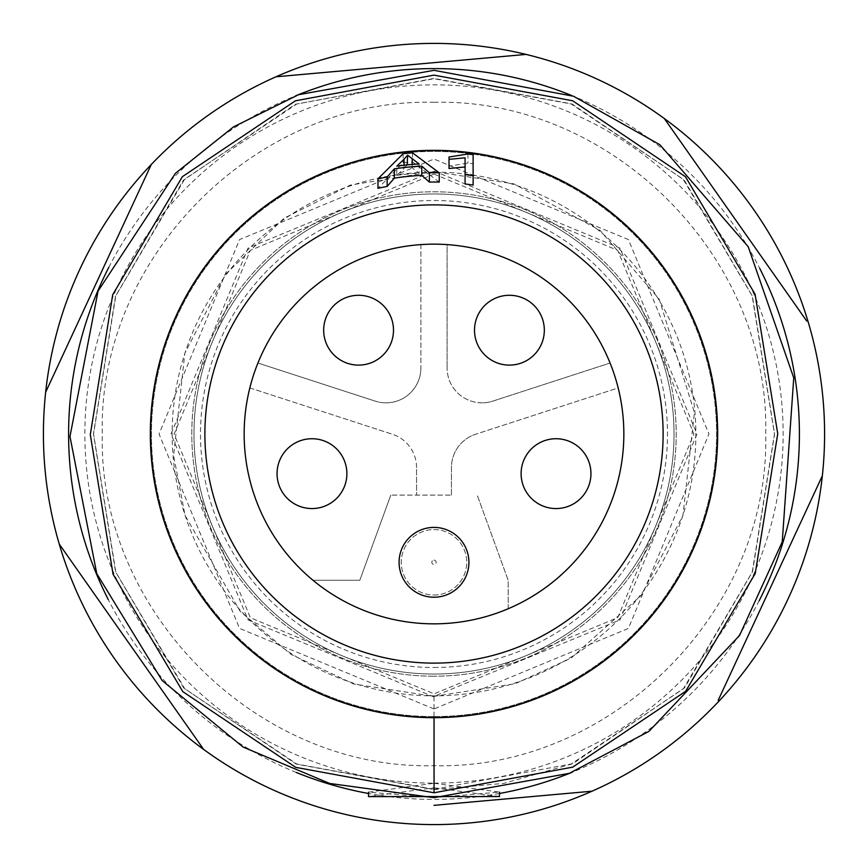 <?xml version="1.0" encoding="UTF-8"?>
<svg xmlns="http://www.w3.org/2000/svg" width="868" height="868" viewBox="0 0 868 868"><rect width="100%" height="100%" fill="white"/><g stroke="black" fill="none" stroke-linecap="round" stroke-linejoin="round"><path stroke-width="0.65" stroke-dasharray="4.34 3.25" d="M434 824.6A390.6 390.6 0 0 0 824.6 434A390.6 390.6 0 0 0 434 43.4A390.6 390.6 0 0 0 43.4 434A390.6 390.6 0 0 0 434 824.6M571.643 95.513A365.406 365.406 0 0 1 759.75 268.451M759.164 600.71A365.406 365.406 0 0 1 572.24 772.249M499.469 793.493A365.406 365.406 0 0 1 368.531 793.493M434 783.142A349.142 349.142 0 0 0 783.142 434A349.142 349.142 0 0 0 434 84.858A349.142 349.142 0 0 0 84.858 434A349.142 349.142 0 0 0 434 783.142M434 717.673A283.673 283.673 0 0 1 150.327 434A283.673 283.673 0 0 1 434 150.327A283.673 283.673 0 0 0 150.327 434A283.673 283.673 0 0 0 434 717.673A283.673 283.673 0 0 0 717.673 434A283.673 283.673 0 0 0 434 150.327A283.673 283.673 0 0 1 717.673 434A283.673 283.673 0 0 1 434 717.673M434 172.146A261.854 261.854 0 0 0 172.146 434A261.854 261.854 0 0 0 434 695.854A261.854 261.854 0 0 0 695.854 434A261.854 261.854 0 0 0 434 172.146M434 674.035A240.035 240.035 0 0 1 193.965 434A240.035 240.035 0 0 1 434 193.965A240.035 240.035 0 0 1 674.035 434A240.035 240.035 0 0 1 434 674.035A240.035 240.035 0 0 1 193.965 434A240.035 240.035 0 0 1 434 193.965A240.035 240.035 0 0 1 674.035 434A240.035 240.035 0 0 1 434 674.035M296.335 772.477A365.406 365.406 0 0 1 108.24 599.528M108.836 267.301A365.406 365.406 0 0 1 295.782 95.751M806.719 321.03L664.335 118.547M526.095 54.413L275.981 76.796M151.314 164.453L45.635 392.249M59.219 544.041L203.665 749.453M434 805.352L592.019 791.204M718.194 700.302L822.365 475.751M434 708.95L239.579 628.421L159.05 434L239.579 239.579L434 159.05L628.421 239.579L708.95 434L628.421 628.421L434 708.95M473.114 154.667L473.114 163.813A272.997 272.997 0 0 0 467.928 163.119L449.016 166.146L449.016 157.021M465.085 157.802L465.085 183.962M473.114 185.09L473.114 175.694M439.241 182.085L412.495 161.915A272.932 272.932 0 0 0 403.11 162.826L377.971 188.345M434 174.067L617.647 250.32L693.879 433.957L617.766 617.615L434.13 693.836L250.418 617.788L174.121 434.206L250.32 250.353L434 174.067M434 696.95L248.064 619.936L171.05 434L248.064 248.074L434 171.05L619.936 248.074L696.95 434L619.936 619.936L434 696.364L434.033 717.673M434.054 789.262L296.769 764.003L184.754 688.747L115.856 572.196L93.56 434.043L115.78 295.869L184.613 179.231L296.682 104.041L433.978 78.728L571.242 103.976L683.203 179.264L752.133 295.804L774.473 433.957L752.23 572.131L683.387 688.769L571.328 763.948L434.054 789.262M434.022 789.576L503.841 783.381L572.706 763.721L684.613 687.749L752.523 571.708L774.582 434L752.404 296.162L684.179 180.012L571.904 103.921L434.033 78.402L295.283 104.279L183.376 180.262L115.487 296.292L93.44 434L115.574 571.806L183.788 688.031L296.162 764.079L434.022 789.576M434 102.316C611.246 97.748 770.231 256.765 765.695 434C770.231 611.235 611.246 770.252 434 765.685C256.754 770.252 97.769 611.235 102.305 434C97.769 256.765 256.754 97.748 434 102.316M434 783.272L499.458 792.093L434.033 797.649L368.542 792.159L434 783.272L434 787.764L368.531 796.607M499.469 796.553L434 787.764M434 676.215A242.215 242.215 0 0 1 191.785 434A242.215 242.215 0 0 1 434 191.785A242.215 242.215 0 0 1 676.215 434A242.215 242.215 0 0 1 434 676.215A242.215 242.215 0 0 0 676.215 434A242.215 242.215 0 0 0 434 191.785A242.215 242.215 0 0 0 191.785 434A242.215 242.215 0 0 0 434 676.215M467.928 153.994L467.928 163.119M434 623.842A189.842 189.842 0 0 1 244.158 434A189.842 189.842 0 0 1 434 244.158A189.842 189.842 0 0 1 623.842 434A189.842 189.842 0 0 1 434 623.842A189.842 189.842 0 0 0 623.842 434A189.842 189.842 0 0 0 434 244.158A189.842 189.842 0 0 0 244.158 434A189.842 189.842 0 0 0 508.192 608.75A189.842 189.842 0 0 0 618.168 387.931L475.577 434.26L618.168 387.931A189.842 189.842 0 0 0 447.096 244.602L447.096 367.923L447.096 244.602A189.842 189.842 0 0 0 257.926 363.019L375.204 401.124L257.926 363.019A189.842 189.842 0 0 0 434 623.842M403.11 153.712L403.11 162.826M412.495 152.833L412.495 161.915M434 716.588A282.588 282.588 0 0 0 716.588 434A282.588 282.588 0 0 0 434 151.412A282.588 282.588 0 0 0 151.412 434A282.588 282.588 0 0 0 434 716.588A282.588 282.588 0 0 0 716.588 434A282.588 282.588 0 0 0 434 151.412A282.588 282.588 0 0 0 151.412 434A282.588 282.588 0 0 0 434 716.588M404.065 165.235L404.065 168.381L396.828 175.401L396.828 166.135M419.081 163.976L419.081 173.177L407.602 164.302L404.065 168.381M396.828 175.401A261.257 261.257 0 0 1 419.081 173.177M434 667.492A233.492 233.492 0 0 0 667.492 434A233.492 233.492 0 0 0 434 200.508A233.492 233.492 0 0 0 200.508 434A233.492 233.492 0 0 0 434 667.492M482.011 402.839A34.915 34.915 0 0 1 447.096 367.923A34.915 34.915 0 0 0 492.796 401.124L610.074 363.019L492.796 401.124A34.915 34.915 0 0 1 482.011 402.839M509.418 365.113A34.915 34.915 0 0 0 544.334 330.198A34.915 34.915 0 0 0 509.418 295.283A34.915 34.915 0 0 0 474.503 330.198A34.915 34.915 0 0 0 509.418 365.113A34.915 34.915 0 0 1 474.503 330.198A34.915 34.915 0 0 1 509.418 295.283A34.915 34.915 0 0 1 544.334 330.198A34.915 34.915 0 0 1 509.418 365.113A34.915 34.915 0 0 0 544.334 330.198A34.915 34.915 0 0 0 509.418 295.283A34.915 34.915 0 0 0 474.503 330.198A34.915 34.915 0 0 0 509.418 365.113M556.03 508.561A34.915 34.915 0 0 0 590.945 473.646A34.915 34.915 0 0 0 556.03 438.731A34.915 34.915 0 0 0 521.115 473.646A34.915 34.915 0 0 0 556.03 508.561A34.915 34.915 0 0 1 521.115 473.646A34.915 34.915 0 0 1 556.03 438.731A34.915 34.915 0 0 1 590.945 473.646A34.915 34.915 0 0 1 556.03 508.561A34.915 34.915 0 0 0 590.945 473.646A34.915 34.915 0 0 0 556.03 438.731A34.915 34.915 0 0 0 521.115 473.646A34.915 34.915 0 0 0 556.03 508.561M451.458 495.096L451.458 467.461A34.915 34.915 0 0 1 475.577 434.26A34.915 34.915 0 0 0 451.458 467.461L451.458 495.096L390.806 495.096L451.458 495.096M508.192 608.75L508.192 580.269L477.194 495.096L508.192 580.269L508.192 608.75M434 595.036A32.734 32.734 0 0 0 466.734 562.312A32.734 32.734 0 0 0 434 529.578A32.734 32.734 0 0 0 401.266 562.312A32.734 32.734 0 0 0 434 595.036A32.734 32.734 0 0 0 466.734 562.312A32.734 32.734 0 0 0 434 529.578A32.734 32.734 0 0 0 401.266 562.312A32.734 32.734 0 0 0 434 595.036M312.979 580.269L359.808 580.269L390.806 495.096L359.808 580.269L312.979 580.269M311.97 508.561A34.915 34.915 0 0 0 346.885 473.646A34.915 34.915 0 0 0 311.97 438.731A34.915 34.915 0 0 0 277.055 473.646A34.915 34.915 0 0 0 311.97 508.561A34.915 34.915 0 0 1 277.055 473.646A34.915 34.915 0 0 1 311.97 438.731A34.915 34.915 0 0 1 346.885 473.646A34.915 34.915 0 0 1 311.97 508.561A34.915 34.915 0 0 0 346.885 473.646A34.915 34.915 0 0 0 311.97 438.731A34.915 34.915 0 0 0 277.055 473.646A34.915 34.915 0 0 0 311.97 508.561M249.832 387.931L392.423 434.26L249.832 387.931M416.542 467.461A34.915 34.915 0 0 0 392.423 434.26A34.915 34.915 0 0 1 416.542 467.461L416.542 495.096L416.542 467.461M385.989 402.839A34.915 34.915 0 0 1 375.204 401.124A34.915 34.915 0 0 0 420.904 367.923A34.915 34.915 0 0 1 385.989 402.839M358.582 365.113A34.915 34.915 0 0 0 393.497 330.198A34.915 34.915 0 0 0 358.582 295.283A34.915 34.915 0 0 0 323.666 330.198A34.915 34.915 0 0 0 358.582 365.113A34.915 34.915 0 0 1 323.666 330.198A34.915 34.915 0 0 1 358.582 295.283A34.915 34.915 0 0 1 393.497 330.198A34.915 34.915 0 0 1 358.582 365.113A34.915 34.915 0 0 0 393.497 330.198A34.915 34.915 0 0 0 358.582 295.283A34.915 34.915 0 0 0 323.666 330.198A34.915 34.915 0 0 0 358.582 365.113M420.904 244.602L420.904 367.923L420.904 244.602M434 527.397A34.915 34.915 0 0 0 399.085 562.312A34.915 34.915 0 0 0 434 597.227A34.915 34.915 0 0 0 468.915 562.312A34.915 34.915 0 0 0 434 527.397M412.191 164.443L412.191 167.904M434 560.131A2.181 2.181 0 0 1 436.181 562.312A2.181 2.181 0 0 1 434 564.493A2.181 2.181 0 0 1 431.819 562.312A2.181 2.181 0 0 1 434 560.131M434 171.636L350.433 185.058L284.194 218.139L225.593 274.169L184.83 353.287L173.6 455.45L185.068 515.484L240.23 611.398L290.932 654.374L353.797 684.038L434 696.364L515.18 683.724L570.97 658.204L641.105 595.524L682.942 515.484L694.411 412.625L659.224 299.2L600.048 230.367L513.834 183.853L434 171.636"/><path stroke-width="1.3" d="M434 43.4A390.6 390.6 0 0 1 592.019 791.204A390.6 390.6 0 0 1 151.314 164.453A390.6 390.6 0 0 1 434 43.4M295.782 95.751A365.406 365.406 0 0 1 571.643 95.513M759.75 268.451A365.406 365.406 0 0 1 759.164 600.71M572.24 772.249A365.406 365.406 0 0 1 499.469 793.493M434 805.352L592.019 791.204M718.194 700.302L822.365 475.751M806.719 321.03L664.335 118.547M526.095 54.413L275.981 76.796M368.531 793.493A365.406 365.406 0 0 1 296.335 772.477M108.24 599.528A365.406 365.406 0 0 1 108.836 267.301M151.314 164.453L45.635 392.249M59.219 544.041L203.665 749.453M434 150.327A283.673 283.673 0 0 0 150.327 434A283.673 283.673 0 0 0 434 717.673A283.673 283.673 0 0 0 717.673 434A283.673 283.673 0 0 0 434 150.327M449.016 166.146L449.016 168.501L465.085 166.96M465.085 174.609L465.085 157.802L449.016 159.365L449.016 157.021L467.928 153.994A282.057 282.057 0 0 1 473.114 154.667L473.114 175.694A261.246 261.246 0 0 0 465.085 174.609L465.085 183.962A251.97 251.97 0 0 1 473.114 185.09L473.114 163.813M434 663.119A229.119 229.119 0 0 0 663.119 434A229.119 229.119 0 0 0 434 204.881A229.119 229.119 0 0 0 204.881 434A229.119 229.119 0 0 0 434 663.119M434 182.03A251.97 251.97 0 0 1 439.241 182.085L439.241 172.808A261.246 261.246 0 0 0 429.356 172.797L429.356 182.074A251.97 251.97 0 0 1 434 182.03M434 75.125L295.402 100.807L182.378 176.681L112.721 294.664L90.305 434.618L113.057 574.269L182.833 691.655L295.749 767.355L434.054 792.777L572.717 767.138L685.655 691.286L755.236 573.531L777.739 433.761L755.084 294.23L685.481 176.757L572.663 100.775L434 75.125M368.531 792.224L368.531 796.607L499.469 796.553L499.469 792.169M429.356 172.797L421.772 166.157A268.114 268.114 0 0 0 394.332 168.837L387.15 176.985A261.246 261.246 0 0 0 377.971 178.83L377.971 188.345A251.97 251.97 0 0 1 387.15 186.425L394.332 178.146A258.914 258.914 0 0 1 421.772 175.379L429.356 182.074M449.016 159.365L449.016 168.501M434 623.842A189.842 189.842 0 0 0 623.842 434A189.842 189.842 0 0 0 434 244.158A189.842 189.842 0 0 0 244.158 434A189.842 189.842 0 0 0 434 623.842M377.971 178.83L403.11 153.712A281.991 281.991 0 0 1 412.495 152.833L439.241 172.808M421.772 166.157L421.772 175.379M394.332 168.837L394.332 178.146M387.15 176.985L387.15 186.425M404.065 159.202L396.828 166.135A270.436 270.436 0 0 1 419.081 163.976L407.602 155.177L404.065 159.202L404.065 165.235M407.602 155.177L407.179 164.898M408.177 164.801L407.602 164.302M434 597.227A34.915 34.915 0 0 0 468.915 562.312A34.915 34.915 0 0 0 434 527.397A34.915 34.915 0 0 0 399.085 562.312A34.915 34.915 0 0 0 434 597.227M311.97 508.561A34.915 34.915 0 0 0 346.885 473.646A34.915 34.915 0 0 0 311.97 438.731A34.915 34.915 0 0 0 277.055 473.646A34.915 34.915 0 0 0 311.97 508.561M509.418 365.113A34.915 34.915 0 0 0 544.334 330.198A34.915 34.915 0 0 0 509.418 295.283A34.915 34.915 0 0 0 474.503 330.198A34.915 34.915 0 0 0 509.418 365.113M358.582 365.113A34.915 34.915 0 0 0 393.497 330.198A34.915 34.915 0 0 0 358.582 295.283A34.915 34.915 0 0 0 323.666 330.198A34.915 34.915 0 0 0 358.582 365.113M556.03 508.561A34.915 34.915 0 0 0 590.945 473.646A34.915 34.915 0 0 0 556.03 438.731A34.915 34.915 0 0 0 521.115 473.646A34.915 34.915 0 0 0 556.03 508.561M434 717.467A283.467 283.467 0 0 1 150.533 434A283.467 283.467 0 0 1 434 150.533A283.467 283.467 0 0 1 717.467 434A283.467 283.467 0 0 1 434 717.467M434.033 717.673L434.054 792.777M412.191 158.757L412.191 164.443M433.989 70.319L573.531 96.229L659.94 144.782L748.227 246.74L793.753 377.884L782.242 541.892L739.525 635.517L648.971 731.366L569.397 773.312L434.033 797.681L329.677 783.457L243.04 747.033L162.153 680.555L96.782 573.694L69.972 436.539L98.062 291.095L175.412 173.329L233.514 126.88L298.516 94.72L433.989 70.319"/></g></svg>
